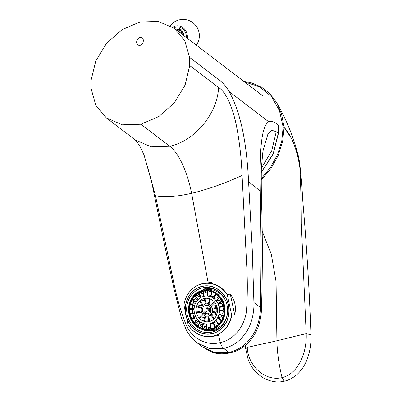 <?xml version="1.0" encoding="UTF-8"?>
<svg xmlns="http://www.w3.org/2000/svg" width="402" height="402" viewBox="0 0 402 402"><rect width="100%" height="100%" fill="white"/><g stroke="black" fill="none" stroke-linecap="round" stroke-linejoin="round"><path stroke-width="0.6" d="M261.154 180.141L270.858 168.679L278.164 155.564L282.646 141.509L284.073 127.293A0.673 0.261 179.5 0 0 283.129 127.163L281.772 140.931L277.491 154.624L270.481 167.473L261.149 178.774M244.597 81.963L259.586 86.772L271.531 96.681L279.44 110.585L283.114 126.926A0.673 0.286 -5.8 0 1 284.063 127.002L281.566 114.088L276.551 102.485L269.858 93.691L261.34 87.043L251.079 82.732L243.848 81.395M247.25 347.509C258.084 344.665 264.923 343.62 276.908 340.745C277.154 352.353 278.877 364.644 282.068 377.619C264.355 381.739 247.853 364.976 247.25 347.509L245.677 348.675L248.074 359.227C250.119 365.076 253.461 370.071 258.089 374.207L263.717 378.136C270.898 381.799 277.767 382.815 284.32 381.181L282.068 377.619M262.169 231.21L271.33 254.386L276.063 281.676L276.908 340.745C289.058 337.981 294.651 336.122 306.188 333.735L301.324 223.693C301.274 204.563 300.802 185.96 299.902 167.89C297.163 149.65 291.887 136.117 284.073 127.293L291.978 139.182L298.279 155.83L299.696 162.82L301.716 183.141L302.862 201.814C306.741 246.984 309.439 291.279 310.952 334.705L306.188 333.735C307.048 351.293 299.023 373.558 282.063 377.619M202.472 346.941L215.06 352.765L228.949 352.413L223.738 348.439C222.291 347.358 221.155 345.393 220.326 342.534C233.818 340.002 244.331 326.535 246.436 311.47C247.506 296.445 247.607 281.345 246.738 266.169L242.079 175.473C241.481 158.79 239.612 142.268 236.471 125.906C233.286 110.248 227.135 92.797 218.562 87.505L189.719 65.566L189.603 57.406L184.799 40.858L174.388 28.381L158.413 21.477L139.836 22.025L121.906 29.768L106.48 43.361L95.746 61.084L91.048 80.435L91.103 88.611L95.812 105.289L106.269 117.826L135.127 139.846L151.107 146.841L169.744 146.243C194.814 140.976 217.502 113.676 218.562 87.505M261.21 172.373L273.154 153.845L278.29 133.293L278.204 125.122C274.682 121.801 271.526 120.69 268.737 121.796L229.11 91.566C242.863 116.228 247.069 151.338 248.577 181.694L252.255 249.617L253.908 302.56C254.265 311.841 251.928 323.459 246.552 331.725L242.034 337.695C241.456 338.439 237.763 341.836 236.557 342.554C233.044 345.263 227.648 347.589 223.738 348.439L209.728 348.68L196.955 342.715M202.708 347.122L211.578 352.031C215.427 353.474 221.738 354.685 230.07 352.861L228.949 352.413C232.718 351.594 238.275 349.323 241.878 346.66C243.079 345.976 246.853 342.695 247.496 341.916L252.17 336.057C254.757 332.333 257.179 326.761 258.365 322.283C259.712 317.309 260.436 312.429 260.531 307.641L261.124 249.29L260.019 170.78L260.692 151.137C261.586 138.68 263.179 125.138 268.737 121.796M229.11 91.566C222.793 80.485 216.09 78.229 209.437 72.536L189.603 57.406M278.37 133.424L276.239 131.725L271.601 130.198L267.873 134.218L262.953 150.986M262.953 150.991L261.31 168.604C261.159 183.835 261.33 197.925 261.823 210.879C262.586 242.873 262.491 274.893 261.541 306.947C261.546 313.897 260.335 320.746 257.908 327.494C252.622 341.785 240.848 350.695 230.07 352.861L230.828 351.916M276.239 131.725L271.742 150.775L261.32 168.277M106.269 117.826L122.253 124.831L140.906 124.238L158.906 116.5L174.352 102.791L185.121 84.998L189.719 65.566M208.206 283.134L191.613 193.332C208.522 189.106 225.346 183.151 242.079 175.473M144.032 154.931L155.484 195.709L173.855 283.199C176.805 297.887 180.985 311.987 186.387 325.504C192.533 338.64 206.849 346.303 220.321 342.534L218.341 334.374M209.789 291.968L209.663 291.249M144.027 154.931L139.861 146.157C137.017 141.931 135.389 139.785 134.982 139.73L135.127 139.846M155.484 195.709C162.976 197.724 175.016 196.935 191.603 193.332C187.905 174.126 179.523 153.574 169.744 146.243L140.906 124.238M278.345 133.801L273.134 154.207L261.205 172.569M172.79 27.23A10.618 9.588 82.6 0 1 175.563 26.05A10.618 9.588 82.6 0 1 187.292 38.235M186.302 37.476A9.442 8.522 -97.4 0 0 176.568 27.06A9.442 8.522 -97.4 0 0 173.825 27.964M183.689 35.482A6.296 5.683 -97.4 0 0 176.805 30.225M184.141 35.828A6.744 6.09 -97.4 0 0 177.207 29.698A6.744 6.09 -97.4 0 0 176.352 29.879M182.669 34.703A4.608 4.161 -97.4 0 0 178.724 31.693M140.077 45.24L139.77 45.295C137.861 45.351 136.811 44.305 136.625 42.145C136.851 39.562 138.077 37.984 140.303 37.401C144.494 36.657 144.268 44.456 140.077 45.24M180.805 32.321A3.879 3.502 -97.4 0 0 179.684 32.266L179.508 32.291M179.207 31.728A4.497 4.06 -97.4 0 0 178.89 31.818M216.321 313.766A7.482 6.754 82.6 0 1 215.542 314.836L216.271 314.741A7.482 6.754 82.6 0 0 216.864 313.962M215.542 314.836L214.733 313.867A6.181 5.583 82.6 0 0 215.135 313.344M217.331 308.384L217.296 308.389A7.482 6.754 82.6 0 1 217.221 311.49L217.432 311.46M217.221 311.49L216.09 311.083A6.181 5.583 82.6 0 0 216.15 308.661L217.296 308.389M217.03 307.269A7.482 6.754 82.6 0 0 215.799 304.852L216.236 304.796M215.799 304.852L214.939 305.721A6.181 5.583 82.6 0 1 215.879 307.54M213.517 302.867A7.482 6.754 82.6 0 0 212.914 302.575L213.643 302.48A7.482 6.754 82.6 0 1 213.819 302.555M212.914 302.575L212.578 303.811A6.181 5.583 82.6 0 1 212.583 303.811L208.934 304.284L210.362 299.038M217.753 323.213A15.633 14.11 82.6 0 1 217.502 323.364L216.985 322.298M219.879 319.404A14.05 12.683 82.6 0 1 219.477 319.841L220.462 321.017A15.633 14.11 82.6 0 0 221.115 320.283M222.17 315.691A14.05 12.683 82.6 0 1 221.532 317.022L222.748 317.887A15.633 14.11 82.6 0 0 223.351 316.655M223.256 311.218A14.05 12.683 82.6 0 1 222.839 313.696L223.969 314.103M223.924 306.666L223.009 306.877A14.05 12.683 82.6 0 1 223.311 310.088L224.276 310.143M222.839 302.857L221.879 303.404A14.05 12.683 82.6 0 1 222.829 306.088M221.105 299.41A15.633 14.11 82.6 0 0 221.015 299.294L219.974 300.349A14.05 12.683 82.6 0 1 221.015 301.807M218.532 296.148A15.633 14.11 82.6 0 0 218.467 296.103L217.437 297.922A14.05 12.683 82.6 0 1 218.105 298.445M218.185 296.601A15.633 14.11 82.6 0 1 219.155 297.374M215.196 293.465L214.427 296.284A14.05 12.683 82.6 0 1 214.517 296.319M214.839 294.787A15.633 14.11 82.6 0 1 215.286 294.962M205.794 305.319A4.834 4.362 82.6 0 1 206.181 305.249A4.834 4.362 82.6 0 1 211.13 309.48A4.834 4.362 82.6 0 1 207.427 314.836A4.834 4.362 82.6 0 1 202.507 310.821A4.834 4.362 82.6 0 1 205.794 305.319M206.392 305.229A4.834 4.362 -97.4 0 0 206.221 305.264A4.834 4.362 -97.4 0 0 205.734 305.409L206.497 308.977M206.02 310.444L203.729 312.771A4.834 4.362 -97.4 0 0 204.427 313.605L208.246 313.108A4.834 4.362 82.6 0 0 209.472 313.942M206.749 308.877A1.166 1.055 82.6 0 1 208.04 309.882A1.166 1.055 82.6 0 1 205.96 310.208A1.166 1.055 82.6 0 1 206.749 308.877M210.889 311.882L207.975 310.836A1.166 1.055 -97.4 0 0 208.266 309.771L211.12 309.399M206.728 305.218L207.512 308.872L210.884 308.429M207.512 308.872A1.166 1.055 -97.4 0 0 206.99 308.847M203.859 296.314A14.05 12.683 82.6 0 1 204.985 296.108A14.05 12.683 82.6 0 1 219.381 308.404A14.05 12.683 82.6 0 1 208.623 323.977A14.05 12.683 82.6 0 1 194.322 312.309A14.05 12.683 82.6 0 1 203.859 296.314M204.332 298.51A11.804 10.653 82.6 0 1 205.276 298.339A11.804 10.653 82.6 0 1 217.371 308.666A11.804 10.653 82.6 0 1 208.331 321.746A11.804 10.653 82.6 0 1 196.317 311.947A11.804 10.653 82.6 0 1 204.332 298.51M213.181 323.303L210.135 323.7A14.05 12.683 82.6 0 1 209.738 323.791L210.799 328.736A19.11 17.251 -97.4 0 0 211 328.69A19.11 17.251 -97.4 0 0 211.196 328.64A19.11 17.251 -97.4 0 0 215.035 327.138A19.11 17.251 -97.4 0 0 215.392 326.932A19.11 17.251 -97.4 0 0 218.718 324.374A19.11 17.251 -97.4 0 0 219.015 324.072A19.11 17.251 -97.4 0 0 221.608 320.63A19.11 17.251 -97.4 0 0 221.819 320.253A19.11 17.251 -97.4 0 0 223.497 316.163A19.11 17.251 -97.4 0 0 223.618 315.736A19.11 17.251 -97.4 0 0 224.266 311.279A19.11 17.251 -97.4 0 0 224.276 310.831A19.11 17.251 -97.4 0 0 223.859 306.309A19.11 17.251 -97.4 0 0 223.763 305.872A19.11 17.251 -97.4 0 0 222.296 301.59A19.11 17.251 -97.4 0 0 222.105 301.188A19.11 17.251 -97.4 0 0 219.693 297.445A19.11 17.251 -97.4 0 0 219.417 297.113A19.11 17.251 -97.4 0 0 216.226 294.158A19.11 17.251 -97.4 0 0 215.884 293.917A19.11 17.251 -97.4 0 0 212.13 291.952A19.11 17.251 -97.4 0 0 211.743 291.812A19.11 17.251 -97.4 0 0 207.683 290.978A19.11 17.251 -97.4 0 0 207.276 290.953A19.11 17.251 -97.4 0 0 204.523 291.068A19.11 17.251 -97.4 0 0 203.191 291.299A19.11 17.251 -97.4 0 0 202.794 291.395A19.11 17.251 -97.4 0 0 198.955 292.897L200.874 292.646L201.457 293.847L203.141 293.631L203.382 294.123M216.713 321.972L213.216 322.429A14.05 12.683 82.6 0 1 212.859 322.63L215.035 327.138M219.477 319.841L215.874 320.314A14.05 12.683 82.6 0 1 215.578 320.61L218.718 324.374M221.532 317.022L217.924 317.495A14.05 12.683 82.6 0 1 217.713 317.871L221.608 320.63M222.839 313.696L219.231 314.168A14.05 12.683 82.6 0 1 219.115 314.595L223.497 316.163M223.311 310.088L219.703 310.555A14.05 12.683 82.6 0 1 219.693 311.002L224.266 311.279M223.763 305.872L219.311 306.912A14.05 12.683 82.6 0 1 219.407 307.349L223.009 306.877M222.105 301.188L218.08 303.475A14.05 12.683 82.6 0 1 218.271 303.877L221.879 303.404M219.417 297.113L216.09 300.485A14.05 12.683 82.6 0 1 216.371 300.822L219.974 300.349M215.884 293.917L213.482 298.143A14.05 12.683 82.6 0 1 213.829 298.39L217.437 297.922M211.743 291.812L210.432 296.616A14.05 12.683 82.6 0 1 210.824 296.756L214.427 296.284M207.276 290.953L207.151 295.998A14.05 12.683 82.6 0 1 207.558 296.023L210.708 295.611M214.934 294.425A15.633 14.11 82.6 0 1 215.487 294.606M221.577 320.605A15.633 14.11 82.6 0 1 220.788 321.409M217.964 323.469A15.633 14.11 82.6 0 1 217.633 323.64M205.352 304.043L204.181 298.57A11.804 10.653 82.6 0 1 204.523 298.485A11.804 10.653 82.6 0 1 204.869 298.41L205.879 298.279M202.819 305.595L199.407 301.51A11.804 10.653 82.6 0 1 199.925 300.987L204.568 300.379M201.372 308.414L196.668 306.726A11.804 10.653 82.6 0 1 196.874 305.982L202.528 305.244M201.462 311.716L196.699 312.826A11.804 10.653 82.6 0 1 196.533 312.058L201.296 310.947M196.699 312.826L201.613 312.188M203.075 314.535L199.487 318.173A11.804 10.653 82.6 0 1 198.995 317.59L202.578 313.957M199.487 318.173L204.578 317.51M205.723 316.067L204.286 321.334A11.804 10.653 82.6 0 1 203.603 321.092L205.035 315.846M204.286 321.334L208.929 320.731M203.849 296.314L202.794 291.395M204.246 296.229L203.191 291.299L205.11 291.053L205.392 292.37L207.08 292.148L207.231 292.852M214.623 331.263L213.799 330.911L213.688 330.384A21.105 19.05 82.6 0 1 212.492 330.585A21.105 19.05 82.6 0 1 205.995 330.198M215.387 330.936L214.789 330.68L214.678 330.153L217.537 329.781M214.789 330.68L213.799 330.911M208.598 330.67L205.854 331.027L203.724 329.861M205.854 331.027L204.658 330.364L204.744 330.052M204.658 330.364L203.683 330.012M206.914 287.385L205.729 288.4L205.839 288.927A21.105 19.05 82.6 0 1 207.035 288.731A21.105 19.05 82.6 0 1 214.733 289.465A21.105 19.05 82.6 0 1 215.708 289.812L215.859 289.792M206.764 287.385L205.98 287.571L204.739 288.631L204.849 289.159A21.105 19.05 82.6 0 1 205.347 289.038A21.105 19.05 82.6 0 1 205.839 288.927M204.739 288.631L205.729 288.4M215.728 289.721L215.708 289.812A21.105 19.05 82.6 0 1 216.397 290.098M205.126 291.123A19.11 17.251 82.6 0 1 205.588 291.008A19.11 17.251 82.6 0 1 205.829 290.953M210.759 328.746A19.11 17.251 82.6 0 1 208.633 328.695M206.326 328.313A19.11 17.251 82.6 0 1 204.251 327.665M202.231 326.726A19.11 17.251 82.6 0 1 200.256 325.464M198.719 324.193A19.11 17.251 82.6 0 1 196.9 322.258M195.915 320.947A19.11 17.251 82.6 0 1 194.372 318.273M193.89 317.198A19.11 17.251 82.6 0 1 192.809 313.761M192.679 313.133A19.11 17.251 82.6 0 1 192.307 309.359M192.317 308.545A19.11 17.251 82.6 0 1 192.704 305.133M193.005 303.837A19.11 17.251 82.6 0 1 193.97 301.058M194.749 299.475A19.11 17.251 82.6 0 1 196.121 297.334M197.462 295.741A19.11 17.251 82.6 0 1 199.126 294.194M200.99 292.887A19.11 17.251 82.6 0 1 202.904 291.897M221.19 326.861A21.105 19.05 82.6 0 1 214.678 330.153A21.105 19.05 82.6 0 1 213.688 330.384M200.854 290.772A21.105 19.05 82.6 0 1 204.849 289.159M204.186 289.978A20.236 18.266 82.6 0 1 224.919 307.681A20.236 18.266 82.6 0 1 209.422 330.107A20.236 18.266 82.6 0 1 188.824 313.309A20.236 18.266 82.6 0 1 202.568 290.274A20.236 18.266 82.6 0 1 204.186 289.978L206.779 289.641A20.236 18.266 82.6 0 1 225.919 301.5M227.467 313.399A20.236 18.266 82.6 0 1 212.01 329.771L209.422 330.107M210.899 329.153A19.562 17.658 -97.4 0 0 219.658 297.003A19.562 17.658 -97.4 0 0 189.85 303.967A19.562 17.658 -97.4 0 0 210.899 329.153M201.1 297.344L198.955 292.897A19.11 17.251 -97.4 0 0 198.598 293.103A19.11 17.251 -97.4 0 0 195.272 295.661A19.11 17.251 -97.4 0 0 194.975 295.962A19.11 17.251 -97.4 0 0 192.382 299.405A19.11 17.251 -97.4 0 0 192.171 299.781A19.11 17.251 -97.4 0 0 190.493 303.872A19.11 17.251 -97.4 0 0 190.377 304.299A19.11 17.251 -97.4 0 0 189.724 308.756A19.11 17.251 -97.4 0 0 189.714 309.203A19.11 17.251 -97.4 0 0 190.136 313.726A19.11 17.251 -97.4 0 0 190.231 314.168A19.11 17.251 -97.4 0 0 191.694 318.444A19.11 17.251 -97.4 0 0 191.89 318.846A19.11 17.251 -97.4 0 0 194.297 322.59A19.11 17.251 -97.4 0 0 194.573 322.922A19.11 17.251 -97.4 0 0 197.764 325.876A19.11 17.251 -97.4 0 0 198.111 326.122A19.11 17.251 -97.4 0 0 201.859 328.082A19.11 17.251 -97.4 0 0 202.251 328.223A19.11 17.251 -97.4 0 0 206.306 329.057A19.11 17.251 -97.4 0 0 206.713 329.082A19.11 17.251 -97.4 0 0 209.467 328.967A19.11 17.251 -97.4 0 0 210.799 328.736M206.839 324.067L206.713 329.082L208.633 328.831L208.663 327.489L210.352 327.268L210.367 326.715M203.538 323.499L202.251 328.223L204.166 327.972L204.517 326.69L206.206 326.474L206.392 325.791M200.442 322.002L198.111 326.122L200.03 325.871L200.668 324.746L202.352 324.525L203.03 323.329M197.789 319.665L194.573 322.922L196.493 322.67L197.377 321.776L199.392 321.223M195.754 316.65L191.89 318.846L196.397 317.791M194.493 313.168L190.231 314.168L194.568 313.48M194.111 309.017L189.724 308.756L194.146 308.409M194.709 305.384L190.493 303.872L195.266 303.822M196.156 302.078L192.382 299.405L194.302 299.153L195.342 299.892L197.025 299.671L197.613 300.088M198.342 299.334L195.272 295.661L197.191 295.415L198.025 296.415L199.714 296.194L200.613 297.269M214.09 301.641L213.643 302.48M216.567 315.093L216.271 314.741M211.211 315.63L208.633 315.967A6.181 5.583 82.6 0 1 207.94 316.128L209.115 321.61M214.733 313.867L211.09 314.344A6.181 5.583 82.6 0 1 210.573 314.866L213.995 318.962M216.09 311.083L212.447 311.56A6.181 5.583 82.6 0 1 212.241 312.309L216.954 313.992M217.105 307.254L212.341 308.364A6.181 5.583 82.6 0 1 212.507 309.133L216.15 308.661M214.392 301.977L210.809 305.61A6.181 5.583 82.6 0 1 211.296 306.198L214.939 305.721M209.683 298.781L208.251 304.043A6.181 5.583 82.6 0 1 208.934 304.284M205.507 304.002A6.181 5.583 82.6 0 1 206.005 303.912A6.181 5.583 82.6 0 1 212.336 309.319A6.181 5.583 82.6 0 1 207.603 316.173A6.181 5.583 82.6 0 1 201.312 311.042A6.181 5.583 82.6 0 1 205.507 304.002M211.14 310.801L208.266 309.771M204.427 313.605L206.834 311.163M209.573 291.993L211.256 291.852L211.206 293.777M207.558 296.023L207.683 290.978M209.593 291.234L209.568 292.073L211.256 291.852M210.824 296.756L212.13 291.952M213.784 292.676L213.703 292.983L214.246 292.912M213.829 298.39L216.226 294.158M216.371 300.822L219.693 297.445M218.271 303.877L222.296 301.59M219.407 307.349L223.859 306.309M219.703 310.555L224.276 310.831M219.231 314.168L223.618 315.736M217.924 317.495L221.819 320.253M220.979 321.635L220.462 321.017M215.874 320.314L219.015 324.072M218.216 324.851L217.502 323.364M213.216 322.429L215.392 326.932M216.934 325.911L216.728 325.484L217.623 325.369M216.804 325.63L217.397 325.555M213.045 328.062L212.829 327.077L214.517 326.856L214.216 325.444M214.517 326.856L212.839 327.117M210.135 323.7L211.196 328.64M206.432 324.052L206.306 329.057M203.146 323.369L201.859 328.082M200.095 321.761L197.764 325.876M197.503 319.334L194.297 322.59M195.558 316.253L191.694 318.444M194.397 312.731L190.136 313.726M194.096 309.47L189.714 309.203M194.593 305.806L190.377 304.299M195.94 302.45L192.171 299.781M198.04 299.631L194.975 295.962M200.744 297.54L198.598 293.103M206.05 303.907L204.869 298.41M211.296 306.198L214.874 302.565M212.507 309.133L217.271 308.022M212.447 311.56L217.15 313.243M211.09 314.344L214.502 318.429M208.633 315.967L209.809 321.434M201.588 307.671L196.874 305.982M203.352 305.088L199.925 300.987M231.582 314.721A26.663 24.07 82.6 0 1 213.336 335.971A26.663 24.07 82.6 0 1 188.161 324.866L183.925 305.118A26.663 24.07 82.6 0 1 202.171 283.867A26.663 24.07 82.6 0 1 227.346 294.973L231.582 314.721L231.798 315.133L234.703 314.751C236.451 307.203 234.979 300.339 230.286 294.148L227.381 294.525L227.346 294.973M188.161 324.866L188.377 325.278L188.161 324.866M183.96 304.676L183.925 305.118L183.96 304.676A26.833 24.226 82.6 0 1 202.261 283.686A26.833 24.226 82.6 0 1 204.407 283.294A26.833 24.226 82.6 0 1 227.381 294.525M202.397 287.867A22.653 20.447 82.6 0 1 204.211 287.536A22.653 20.447 82.6 0 1 227.416 307.354A22.653 20.447 82.6 0 1 210.07 332.459A22.653 20.447 82.6 0 1 187.015 313.655A22.653 20.447 82.6 0 1 202.397 287.867M234.703 314.751L230.286 294.148M253.908 302.56L260.531 307.641M248.577 181.694L260.184 190.98M180.538 27.582A9.442 8.522 -97.4 0 0 178.674 29.507M202.08 286.304A24.246 21.889 82.6 0 1 228.175 317.525A24.246 21.889 82.6 0 1 191.221 326.158A24.246 21.889 82.6 0 1 202.08 286.304M231.798 315.133A26.833 24.226 82.6 0 1 211.346 336.509A26.833 24.226 82.6 0 1 188.377 325.278M202.095 286.47A24.08 21.738 82.6 0 1 228.009 317.474A24.08 21.738 82.6 0 1 191.312 326.047A24.08 21.738 82.6 0 1 202.095 286.47M245.28 345.413L245.677 348.675M276.556 102.485C288.405 122.987 294.726 141.464 298.279 155.83M310.952 334.705C311.294 343.861 309.887 352.418 306.731 360.373C305.224 364.096 302.399 369.614 296.787 374.689C292.736 378.101 288.581 380.262 284.32 381.181M174.388 28.381L263.039 96.043M202.668 347.092L197.03 342.77M144.032 154.941L151.217 179.83L165.634 250.079L174.212 289.741L181.372 317.736L186.362 330.173C189.146 334.68 191.05 337.363 192.081 338.218L197.055 342.79M196.367 45.16A16.301 16.301 0 0 0 192.814 22.678A16.301 16.301 0 0 0 170.252 25.663M182.835 28.964L177.207 29.698M207.146 311.178L208.447 311.007M208.623 323.977L209.749 323.831M204.985 296.108L207.156 295.827M212.492 330.585L213.698 330.424M207.035 288.731L211.779 288.113M207.603 316.173L207.945 316.128M206.005 303.912L208.367 303.605M188.307 325.218C194.211 333.6 201.889 337.363 211.346 336.509L218.618 335.564M211.824 282.33L204.407 283.294C193.251 285.445 186.417 292.596 183.915 304.756"/></g></svg>
